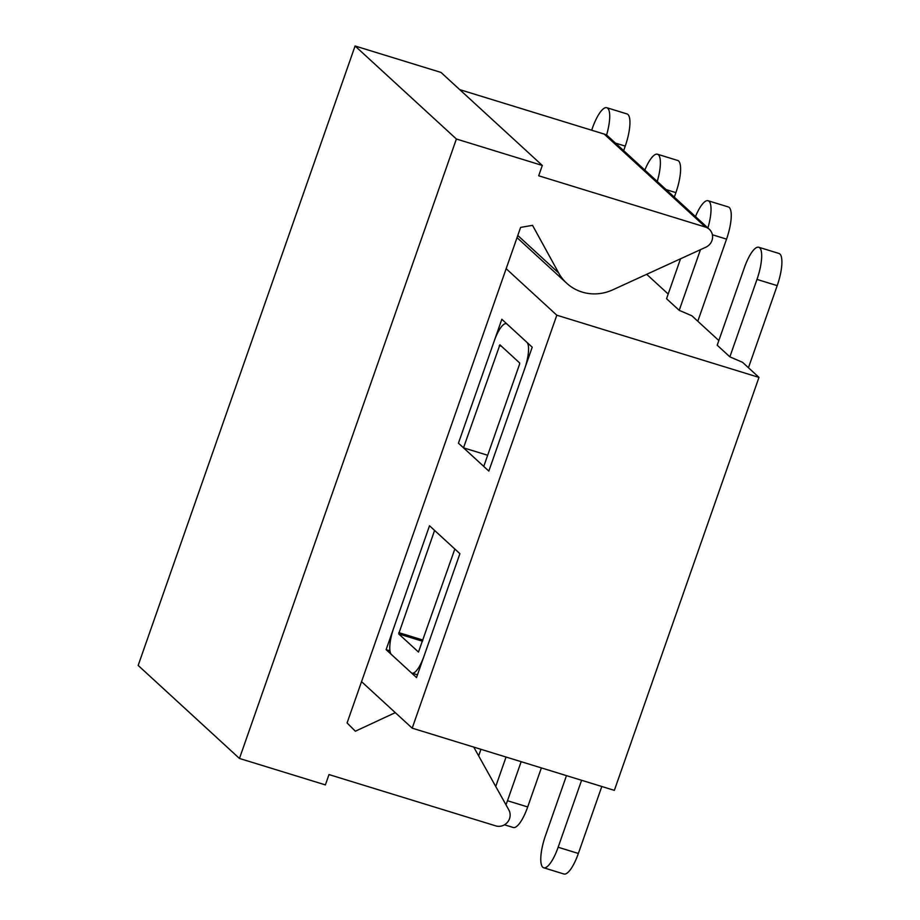 <?xml version="1.0" encoding="UTF-8"?>
<svg xmlns="http://www.w3.org/2000/svg" width="920" height="920" viewBox="0 0 920 920"><rect width="100%" height="100%" fill="white"/><g stroke="black" fill="none" stroke-linecap="round" stroke-linejoin="round"><path stroke-width="1.38" d="M411.987 673.141A23.161 6.578 -72.9 0 1 411.205 672.681L391.448 654.545A23.161 6.578 -72.9 0 1 393.725 627.981L429.513 525.768L434.585 530.414L398.682 633.891L418.473 652.05L454.836 549.021L459.908 553.679L416.518 677.557L386.124 649.658L429.513 525.768L459.908 553.679L424.108 655.88A23.161 6.578 -72.9 0 1 411.987 673.141L417.484 674.831M361.537 681.651L412.194 728.157L614.353 790.36L758.977 377.395L742.509 362.284L729.87 356.845L717.209 345.218L744.326 267.789A27.577 7.831 107.1 0 1 758.758 247.25A27.577 7.831 107.1 0 1 756.987 279.415L729.87 356.845M506.149 268.686L556.807 315.203L412.194 728.157M501.825 319.286L532.22 347.197L488.83 471.086L458.436 443.175L501.825 319.286M556.807 315.203L758.977 377.395M668.184 294.043L646.679 274.298M718.842 340.549L691.863 315.778L679.213 310.339L666.551 298.712L680.535 258.796M389.965 650.831L386.124 649.658M581.589 780.275L558.141 847.239A27.577 7.831 107.1 0 1 543.697 867.779A27.577 7.831 107.1 0 1 545.479 835.613L566.478 775.629M601.806 786.496L578.358 853.461A27.577 7.831 107.1 0 1 563.914 874L543.697 867.779M495.742 786.485L506.046 757.033M521.157 761.679L507.483 800.733A27.577 7.831 107.1 0 1 505.954 804.781M541.374 767.901L527.7 806.943A27.577 7.831 107.1 0 1 513.256 827.494L504.47 824.791M758.758 247.25L778.975 253.471A27.577 7.831 107.1 0 1 777.204 285.637L748.454 367.735M506.356 323.714A23.161 6.578 -72.9 0 1 507.138 324.173L526.895 342.309A23.161 6.578 -72.9 0 1 524.618 368.874L488.83 471.086L483.759 466.428L519.558 364.228L519.662 362.963L499.905 344.816L463.507 447.833L458.436 443.175L494.235 340.975A23.161 6.578 -72.9 0 1 506.356 323.714L506.782 323.84M487.68 455.262L463.507 447.833M695.474 216.568A27.577 7.831 107.1 0 1 708.112 200.744L728.329 206.954A27.577 7.831 107.1 0 1 726.547 239.131L697.797 321.229M700.465 249.677L679.213 310.339M708.112 200.744A27.577 7.831 107.1 0 1 707.905 227.987M480.941 749.317L478.653 755.872M644.817 170.062A27.577 7.831 107.1 0 1 657.455 154.227L677.672 160.448A27.577 7.831 107.1 0 1 675.901 192.625L674.314 197.144M647.415 273.964L647.151 274.723M657.455 154.227A27.577 7.831 107.1 0 1 657.259 181.481M591.675 130.226L592.365 128.26A27.577 7.831 107.1 0 1 606.809 107.72L627.026 113.942A27.577 7.831 107.1 0 1 625.244 146.107L623.656 150.627M606.809 107.72A27.577 7.831 107.1 0 1 606.544 135.159M473.754 747.097L508.829 809.922A11.028 10.476 -47.4 0 1 495.788 825.884L329.003 774.571L325.381 784.886L239.464 758.459L456.389 139.012L542.305 165.451L538.694 175.777L705.479 227.09A11.028 10.476 -47.4 0 1 705.904 247.181L612.708 289.858A44.125 41.917 -47.4 0 1 566.731 283.256A44.125 41.917 -47.4 0 1 558.716 273.033L532.53 225.342L520.616 227.401L347.081 722.947L355.373 731.216L395.278 712.632M456.389 139.012L355.085 46L138.161 665.436L239.464 758.459M355.085 46L441.002 72.438L542.305 165.451M459.735 89.631L604.175 134.067A11.028 10.476 -47.4 0 1 608.016 136.275L709.32 229.287M578.358 853.461L558.141 847.239M398.682 633.891L422.544 641.24M398.785 632.626L422.959 640.067M527.7 806.943L507.483 800.733M777.204 285.637L756.987 279.415M501.526 346.311L499.296 345.621M726.547 239.131L712.39 234.772M675.901 192.625L666.115 189.612M625.244 146.107L615.457 143.106M604.175 134.067L705.479 227.09M517.787 235.462L558.716 273.033M517.028 237.636L566.731 283.256"/></g></svg>
